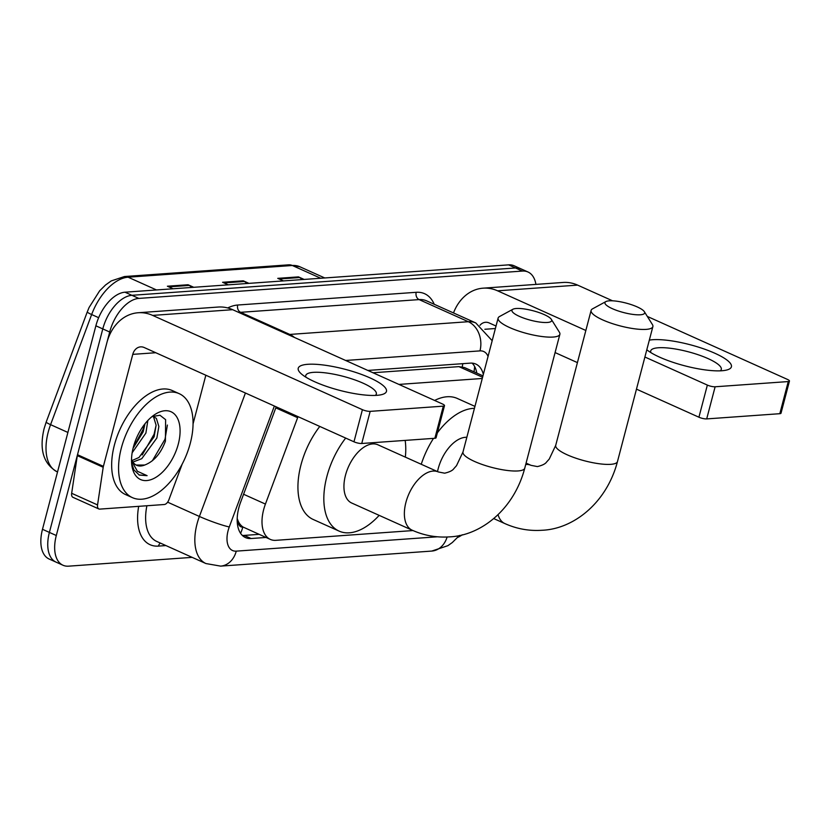 <?xml version="1.0" encoding="UTF-8"?>
<svg xmlns="http://www.w3.org/2000/svg" width="831" height="831" viewBox="0 0 831 831"><rect width="100%" height="100%" fill="white"/><g stroke="black" fill="none" stroke-linecap="round" stroke-linejoin="round"><path stroke-width="1.25" d="M298.028 416.653A34.206 19.082 114.2 0 0 297.633 417.692L265.421 504.074A34.206 19.082 114.2 0 0 263.645 509.673A34.206 19.082 114.2 0 0 270.324 539.402A34.206 19.082 114.2 0 0 275.913 540.327L412.986 530.562M237.199 518.523L238.144 521.016A11.405 6.357 114.2 0 0 242.787 527.103A34.206 27.194 85.9 0 1 240.575 533.305M242.787 527.103L243.151 527.083A34.206 19.082 -65.8 0 1 238.144 521.016M482.956 375.851L464.539 367.582L458.92 366.627L372.984 372.755M243.151 527.083L270.324 539.402M482.271 378.479L398.942 384.421M276.183 406.837L240.595 502.256A34.206 19.082 114.2 0 0 238.819 507.866A34.206 19.082 114.2 0 0 245.498 537.584A34.206 19.082 114.2 0 0 251.087 538.519L265.993 537.46M259.095 534.354L244.179 535.413A34.206 19.082 -65.8 0 1 242.32 535.413M192.148 557.362L68.568 566.171A34.206 19.082 -65.8 0 1 62.979 565.236A34.206 19.082 -65.8 0 1 56.3 535.517L109.692 332.016A34.206 19.082 -65.8 0 1 138.819 298.412L522.398 271.072A34.206 19.082 -65.8 0 1 527.986 271.997A34.206 19.082 -65.8 0 1 535.912 284.399M462.296 534.78A34.206 19.082 -65.8 0 1 457.808 537.345M62.979 565.236L49.164 559.034A34.206 19.082 -65.8 0 1 42.485 529.305L95.877 325.804L102.784 328.91A34.206 19.082 -65.8 0 1 131.911 295.306L515.49 267.966A34.206 19.082 -65.8 0 1 521.089 268.901A34.206 19.082 -65.8 0 0 515.49 267.966L131.911 295.306A34.206 19.082 -65.8 0 0 102.784 328.91L49.393 532.411L102.784 328.91L109.692 332.016M56.072 562.14A34.206 19.082 -65.8 0 1 49.393 532.411A34.206 19.082 -65.8 0 0 56.072 562.14M483.341 374.397A34.206 19.082 114.2 0 0 475.841 364.071A34.206 19.082 114.2 0 0 470.253 363.137L367.842 370.439M472.112 363.137A34.206 19.082 -65.8 0 1 476.807 373.088M95.877 325.804A34.206 19.082 -65.8 0 1 125.003 292.2L508.582 264.86A34.206 19.082 -65.8 0 1 514.181 265.795L527.986 271.997M192.075 287.422L189.239 285.417A9.12 7.25 -94.1 0 0 188.076 284.742L193.768 287.297M173.066 288.773L167.384 286.217L188.076 284.742M302.463 279.559L299.627 277.544A9.12 7.25 -94.1 0 0 298.464 276.879L304.146 279.434M283.454 280.909L277.762 278.354L298.464 276.879M247.264 283.485L244.428 281.48A9.12 7.25 -94.1 0 0 243.265 280.805L248.957 283.371M228.265 284.846L222.573 282.28L243.265 280.805M190.309 443.193A57.007 31.796 -65.8 0 1 132.441 497.655A57.007 31.796 -65.8 0 1 121.316 448.117A57.007 31.796 -65.8 0 1 179.184 393.655A57.007 31.796 -65.8 0 1 190.309 443.193M132.441 497.655L125.533 494.549A57.007 31.796 -65.8 0 1 114.408 445.011A57.007 31.796 -65.8 0 1 172.277 390.549L179.184 393.655M133.324 447.255A37.166 20.733 -65.8 0 1 154.389 414.835A37.166 20.733 -65.8 0 1 178.301 444.055A37.166 20.733 -65.8 0 1 153.008 478.864A37.166 20.733 -65.8 0 1 131.817 465.048A37.166 20.733 -65.8 0 1 133.324 447.255M136.17 465.059L144.687 465.038C153.86 461.527 160.767 453.591 165.4 441.24L165.629 419.676L159.947 415.24L152.063 416.622M132.046 460.561L138.995 457.476L154.119 436.774L156.114 425.233L153.652 417.193L152.748 416.289M132.908 462.057L141.737 458.702L156.862 438.01L158.856 426.459L156.384 418.419L152.894 416.227M133.053 448.325L143.15 431.85L144.999 423.768M132.15 452.781L145.892 433.076L147.845 420.486M144.687 465.038A25.771 14.376 -65.8 0 1 136.616 465.277A25.771 14.376 -65.8 0 1 131.537 459.346M131.641 463.251L133.884 469.899L139.338 475.093L147.097 475.664L137.395 471.27L131.527 460.779M133.189 447.753L143.098 429.357L144.417 424.516M142.226 454.941L154.067 434.281L156.114 425.202M152.353 460.779L165.026 439.204L167.384 425.057M138.995 474.937L147.097 475.664M376.869 395.338A45.612 10.876 -165.3 0 1 301.248 373.815A45.612 10.876 -165.3 0 1 307.813 364.3A45.612 10.876 -165.3 0 1 366.866 376.526A45.612 10.876 -165.3 0 1 381.097 394.767A45.612 10.876 -165.3 0 1 376.869 395.338M375.321 395.421A36.491 8.705 14.7 0 0 376.339 394.019A36.491 8.705 14.7 0 0 353.777 379.528A36.491 8.705 14.7 0 0 313.422 372.35A36.491 8.705 14.7 0 0 305.756 375.508A36.491 8.705 14.7 0 0 305.953 377.222M182.186 464.093L168.859 499.846A5.703 3.179 114.2 0 1 164.299 504.51L99.793 509.112A5.703 3.179 114.2 0 1 98.858 508.956L72.962 497.322A5.703 3.179 -65.8 0 1 71.663 493.292L77.304 455.648A5.703 3.179 -65.8 0 1 77.501 454.713L106.877 342.725A45.612 36.263 85.9 0 1 138.164 312.747A45.612 36.263 85.9 0 1 152.644 315.406L362.409 409.673A5.703 1.361 14.7 0 0 370.169 411.366L361.745 443.494A5.703 1.361 -165.3 0 1 353.975 441.801L144.22 347.535A11.405 9.068 -94.1 0 0 140.595 346.87A11.405 9.068 -94.1 0 0 132.773 354.359L103.397 466.357A5.703 3.179 114.2 0 0 103.2 467.282L97.559 504.926A5.703 3.179 114.2 0 0 98.858 508.956M138.164 312.747L218.189 307.044A45.612 36.263 85.9 0 1 232.67 309.693L442.435 403.97A5.703 1.361 14.7 0 1 444.502 405.653A5.703 1.361 14.7 0 1 443.307 406.151L370.169 411.366M444.502 405.653L436.067 437.792A5.703 1.361 -165.3 0 1 434.873 438.28L361.745 443.494M205.839 375.228L193.052 423.945M547.338 322.47A20.526 4.893 14.7 0 0 551.348 319.374A20.526 4.893 14.7 0 0 536.618 311.77A20.526 4.893 14.7 0 0 516.269 308.498A20.526 4.893 14.7 0 0 512.862 309.277A20.526 4.893 14.7 0 0 522.398 317.619A20.526 4.893 14.7 0 0 547.338 322.47M551.348 319.374L559.398 332.244A31.921 7.614 -165.3 0 1 559.876 334.301A31.921 7.614 -165.3 0 1 553.166 337.054A31.921 7.614 -165.3 0 1 517.848 330.78A31.921 7.614 -165.3 0 1 498.112 318.096A31.921 7.614 -165.3 0 1 499.535 316.528L512.862 309.277M412.134 530.178A31.921 17.804 114.2 0 1 405.902 502.443A31.921 17.804 114.2 0 1 433.086 471.073A31.921 17.804 114.2 0 1 438.301 471.946L377.876 444.782A31.921 17.804 114.2 0 0 345.478 475.28A31.921 17.804 114.2 0 0 351.71 503.025L412.134 530.178C424.028 535.507 436.389 537.74 449.207 536.888C480.806 535.694 513.942 509.548 524.756 468.175L559.876 334.301M379.165 515.365A62.709 34.975 -65.8 0 1 339.09 531.102A62.709 34.975 -65.8 0 1 326.853 476.61A62.709 34.975 -65.8 0 1 345.686 438.072M339.09 531.102L313.194 519.468A62.709 34.975 -65.8 0 1 300.957 464.976A62.709 34.975 -65.8 0 1 319.79 426.438M405.164 440.399A62.709 34.975 -65.8 0 1 405.341 457.123M640.348 314.783A20.526 4.893 14.7 0 0 644.357 311.687A20.526 4.893 14.7 0 0 629.618 304.094A20.526 4.893 14.7 0 0 609.268 300.822A20.526 4.893 14.7 0 0 605.872 301.591A20.526 4.893 14.7 0 0 615.407 309.942A20.526 4.893 14.7 0 0 640.348 314.783M644.357 311.687L652.408 324.557A31.921 7.614 -165.3 0 1 652.875 326.614A31.921 7.614 -165.3 0 1 646.165 329.377A31.921 7.614 -165.3 0 1 610.858 323.103A31.921 7.614 -165.3 0 1 591.111 310.41A31.921 7.614 -165.3 0 1 592.534 308.852L605.872 301.591M466.845 437.293A31.921 17.804 114.2 0 0 438.197 468.674A31.921 17.804 114.2 0 0 437.522 471.593M421.244 464.28A62.709 34.975 -65.8 0 1 433.522 438.373M437.366 432.837A62.709 34.975 -65.8 0 1 474.439 408.333M434.623 400.459A62.709 34.975 -65.8 0 1 457.32 398.465L474.948 406.38M649.333 340.128A45.612 10.876 -165.3 0 1 652.761 339.713A45.612 10.876 -165.3 0 1 711.814 351.939A45.612 10.876 -165.3 0 1 726.045 370.179A45.612 10.876 -165.3 0 1 721.817 370.751A45.612 10.876 -165.3 0 1 646.809 349.758M720.269 370.834A36.491 8.705 14.7 0 0 721.287 369.442A36.491 8.705 14.7 0 0 698.726 354.941A36.491 8.705 14.7 0 0 658.37 347.763A36.491 8.705 14.7 0 0 650.704 350.921A36.491 8.705 14.7 0 0 650.902 352.635M453.497 312.934A45.612 36.263 85.9 0 1 483.112 288.17A45.612 36.263 85.9 0 1 497.592 290.819L585.855 330.478M483.112 288.17L563.138 282.457A45.612 36.263 85.9 0 1 577.628 285.116L612.54 300.801M644.898 357.018L707.358 385.085A5.703 1.361 14.7 0 0 715.127 386.779L706.693 418.907A5.703 1.361 -165.3 0 1 698.923 417.214L636.473 389.147M788.255 381.564A5.703 1.361 14.7 0 0 789.45 381.076L781.015 413.204A5.703 1.361 -165.3 0 1 779.821 413.693L788.255 381.564L715.127 386.779M789.45 381.076A5.703 1.361 14.7 0 0 787.383 379.383L647.328 316.434M779.821 413.693L706.693 418.907M577.42 362.607L555.077 352.573M496.034 326.032L489.168 322.947A11.405 9.068 -94.1 0 0 485.543 322.283A11.405 9.068 -94.1 0 0 479.996 325.274M243.587 494.258L265.421 504.074M462.784 363.677A34.206 27.194 85.9 0 1 462.233 366.835M474.013 371.831L474.231 370.356A34.206 12.756 -171.5 0 1 473.805 371.737M275.799 407.876L297.633 417.692M458.92 366.627L482.593 377.264M244.179 535.413L251.087 538.519M274.375 406.027L229.273 526.958A22.801 12.714 114.2 0 0 228.089 530.697A22.801 12.714 114.2 0 0 236.264 551.14L437.428 536.795M236.264 551.14A22.801 18.126 -94.1 0 1 220.62 566.119L205.932 563.553A45.612 25.439 -65.8 0 1 197.03 523.925A45.612 25.439 -65.8 0 1 199.398 516.456L167.623 502.173M165.909 545.572L158.461 546.102A5.703 4.529 85.9 0 1 160.393 543.09M158.461 546.102A51.304 28.618 -65.8 0 1 138.684 506.339M146.9 505.757A45.612 25.439 114.2 0 0 156.727 541.438L205.932 563.553M227.725 307.948A51.304 28.618 -65.8 0 1 237.697 305.029L416.206 292.304A51.304 28.618 -65.8 0 1 434.218 304.271M138.819 298.412L125.003 292.2M56.3 535.517L42.485 529.305M522.398 271.072L508.582 264.86M288.149 334.623A45.612 25.439 -65.8 0 1 289.811 334.436L240.616 312.321A45.612 25.439 114.2 0 0 238.944 312.518M229.273 526.958A22.801 2.213 -159.5 0 1 199.398 516.456L245.425 393.021M294.392 337.438A22.801 18.126 -94.1 0 0 289.811 334.436L468.32 321.711L419.115 299.596L240.616 312.321A5.703 4.529 85.9 0 1 237.697 305.029M488.057 356.416A22.801 12.714 114.2 0 0 479.965 350.89A22.801 18.126 -94.1 0 0 468.32 321.711A45.612 25.439 -65.8 0 1 475.779 322.947L426.573 300.843A45.612 25.439 114.2 0 0 419.115 299.596A5.703 4.529 85.9 0 1 416.206 292.304M479.965 350.89L345.634 360.467M459.481 535.434L452.282 542.56L447.888 545.676L431.736 551.078A22.801 18.126 -94.1 0 0 447.12 537.003M156.498 289.957L128.109 277.201A11.405 9.068 -94.1 0 0 124.484 276.536L288.7 264.829A11.405 9.068 85.9 0 1 292.325 265.494L128.109 277.201A45.612 25.439 114.2 0 0 91.649 314.534L50.577 424.662A45.612 25.439 114.2 0 0 48.208 432.141A45.612 25.439 114.2 0 0 57.1 471.769L57.536 471.966M57.1 471.769C43.482 463.937 39.14 449.602 44.074 428.754L46.193 422.055A11.405 1.101 -159.5 0 0 50.577 424.662L67.903 432.452M288.7 264.829L299.783 266.73A45.612 25.439 114.2 0 0 292.325 265.494L320.714 278.25M98.66 317.691L91.649 314.534A11.405 1.101 -159.5 0 1 87.265 311.926L89.094 307.48L99.647 290.819L105.537 284.991L111.25 280.909L124.484 276.536M244.428 281.48L224.017 282.935M189.239 285.417L168.828 286.872M299.627 277.544L279.206 278.998M232.67 309.693L152.644 315.406M434.873 438.28L443.307 406.151M155.771 352.728L132.773 354.359M77.501 454.713L103.397 466.357M353.975 441.801L362.409 409.673M103.2 467.282L77.304 455.648M71.663 493.292L97.559 504.926M438.301 471.946L444.668 473.192C449.561 472.008 452.625 470.502 453.84 468.663L456.51 465.682L462.992 451.971A31.921 7.614 14.7 0 0 482.728 464.664A31.921 7.614 14.7 0 0 518.045 470.938A31.921 7.614 14.7 0 0 524.756 468.175M498.07 514.711A31.921 17.804 114.2 0 0 504.853 523.572C516.747 528.9 529.108 531.134 541.937 530.271C573.535 529.087 606.661 502.932 617.475 461.569L652.875 326.614M526.075 463.106L531.03 465.339L537.397 466.586C542.29 465.402 545.344 463.885 546.559 462.057L549.239 459.076L555.71 445.364A31.921 7.614 14.7 0 0 575.447 458.047A31.921 7.614 14.7 0 0 610.764 464.332A31.921 7.614 14.7 0 0 617.475 461.569M531.03 465.339A31.921 17.804 114.2 0 0 525.805 464.467A31.921 17.804 114.2 0 0 525.722 464.467M577.628 285.116L497.592 290.819M495.38 328.515L484.868 329.273M698.923 417.214L707.358 385.085M474.231 370.356L474.657 366.554M492.181 340.72L475.779 322.947M220.62 566.119L431.736 551.078M46.193 422.055L87.265 311.926M299.783 266.73L324.765 277.959M462.992 451.971L498.112 318.096M493.739 518.586L504.853 523.572M555.71 445.364L591.111 310.41"/></g></svg>
